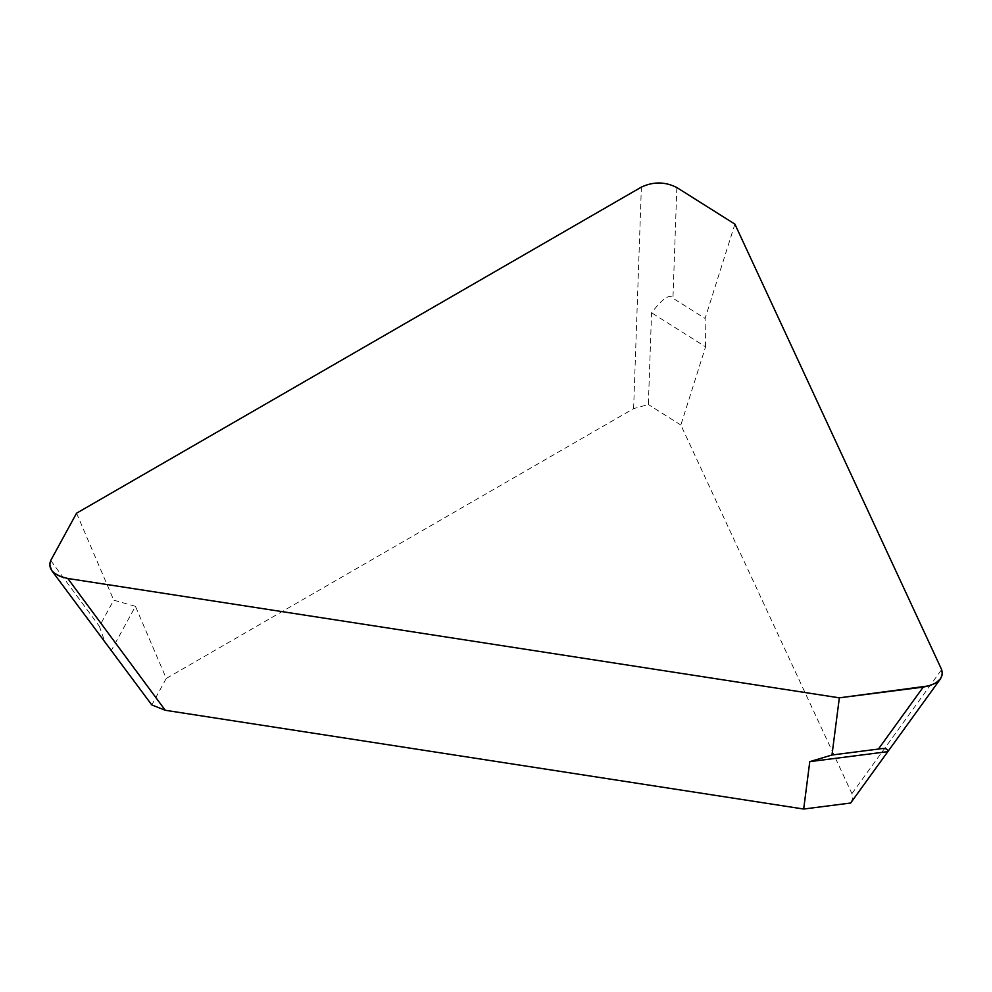 <?xml version="1.0" encoding="UTF-8"?>
<svg xmlns="http://www.w3.org/2000/svg" width="992" height="992" viewBox="0 0 992 992"><rect width="100%" height="100%" fill="white"/><g stroke="black" fill="none" stroke-linecap="round" stroke-linejoin="round"><path stroke-width="0.74" stroke-dasharray="4.96 3.72" d="M734.898 224.13L705.101 318.469L672.96 298.22C669.774 293.558 662.644 298.418 651.558 312.778L648.346 404.55L633.615 408.63L166.259 678.454L135.433 606.323L111.402 650.343M166.259 678.454L151.788 704.94M135.433 606.323L113.72 600.172L99.411 626.361L105.251 642.965M76.558 513.199L113.72 600.172M851.012 802.528L852.686 798.399L851.917 793.625L680.859 425.035L705.572 346.803L651.558 312.778M705.572 346.803L705.101 318.469M680.859 425.035L648.346 404.55M50.716 560.517L99.411 626.361M633.615 408.63L641.378 187.104M676.842 187.55L672.96 298.22M851.917 793.625L941.631 669.588"/><path stroke-width="1.49" d="M51.572 570.363L49.6 564.212L50.716 560.517C47.616 569.284 53.308 575.273 67.778 578.472L839.344 697.835L923.23 687.096C937.936 684.257 944.062 678.429 941.631 669.588L942.4 674.324L940.416 678.925L935.84 682.942L929.33 685.807L839.344 697.835L67.778 578.472L60.301 576.488L54.374 573.19L51.572 570.363L151.788 704.94L165.255 710.272L803.681 809.038L850.652 803.024L887.828 751.638L809.782 761.633L831.978 755.011L878.416 749.059C885.05 747.856 888.187 748.712 887.828 751.638M76.558 513.199L641.378 187.104C653.406 181.474 665.223 181.623 676.842 187.55L734.898 224.13L676.842 187.55C665.235 181.623 653.418 181.474 641.378 187.104L76.558 513.199L50.716 560.517L76.558 513.199M941.631 669.588L734.898 224.13L941.631 669.588M839.344 697.835L831.978 755.011M803.681 809.038L809.782 761.633M165.255 710.272L67.778 578.472M923.23 687.096L878.416 749.059M940.552 678.739L850.814 802.813"/></g></svg>
